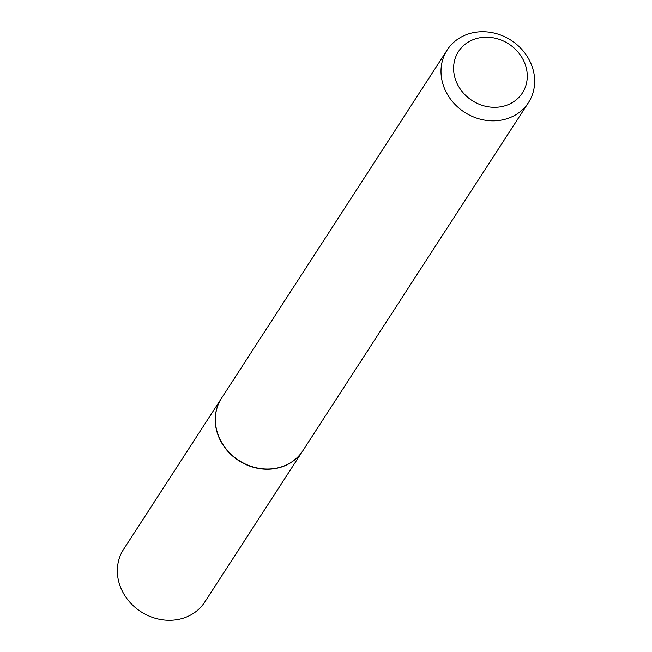 <?xml version="1.0" encoding="UTF-8"?>
<svg xmlns="http://www.w3.org/2000/svg" width="652" height="652" viewBox="0 0 652 652"><rect width="100%" height="100%" fill="white"/><g stroke="black" fill="none" stroke-linecap="round" stroke-linejoin="round"><path stroke-width="0.98" d="M221.501 398.258A48.395 42.853 32.9 0 0 221.435 398.356L123.554 549.391A48.395 42.853 32.9 0 0 127.759 599.726A48.395 42.853 32.9 0 0 178.452 619.4A48.395 42.853 32.9 0 0 204.785 602.032L302.667 450.997A48.395 42.853 32.9 0 0 302.732 450.899M221.435 398.356A48.395 42.853 32.9 0 0 225.641 448.69A48.395 42.853 32.9 0 0 276.334 468.364A48.395 42.853 32.9 0 0 302.667 450.997M447.215 49.968L221.566 398.152A48.395 42.853 32.9 0 0 225.771 448.486A48.395 42.853 32.9 0 0 276.464 468.16A48.395 42.853 32.9 0 0 302.797 450.801L528.446 102.608A48.395 42.853 32.9 0 0 524.241 52.274A48.395 42.853 32.9 0 0 473.548 32.6A48.395 42.853 32.9 0 0 447.215 49.968A48.395 42.853 32.9 0 0 451.412 100.294A48.395 42.853 32.9 0 0 502.105 119.968A48.395 42.853 32.9 0 0 528.446 102.608M501.673 106.626A38.077 33.708 32.9 0 0 525.52 65.33A38.077 33.708 32.9 0 0 479.204 37.889A38.077 33.708 32.9 0 0 455.357 79.185A38.077 33.708 32.9 0 0 501.673 106.626"/></g></svg>
